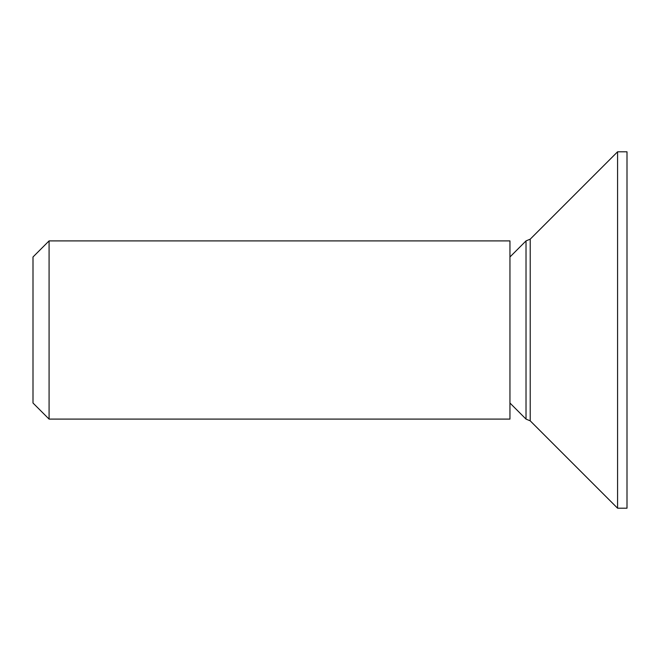 <?xml version="1.0" encoding="UTF-8"?>
<svg xmlns="http://www.w3.org/2000/svg" width="660" height="660" viewBox="0 0 660 660"><rect width="100%" height="100%" fill="white"/><g stroke="black" fill="none" stroke-linecap="round" stroke-linejoin="round"><path stroke-width="0.99" d="M49.079 419.1L33 403.021L33 256.979L49.079 240.9L509.949 240.9L509.949 419.1L49.079 419.1L49.079 240.9M509.949 403.021L526.02 419.1L526.02 240.9L509.949 256.979M617.578 508.2L530.219 420.841L530.219 239.159L617.578 151.8L627 151.8L627 508.2L617.578 508.2L617.578 151.8M526.02 240.9L530.219 239.159M530.219 420.841L526.02 419.1"/></g></svg>

